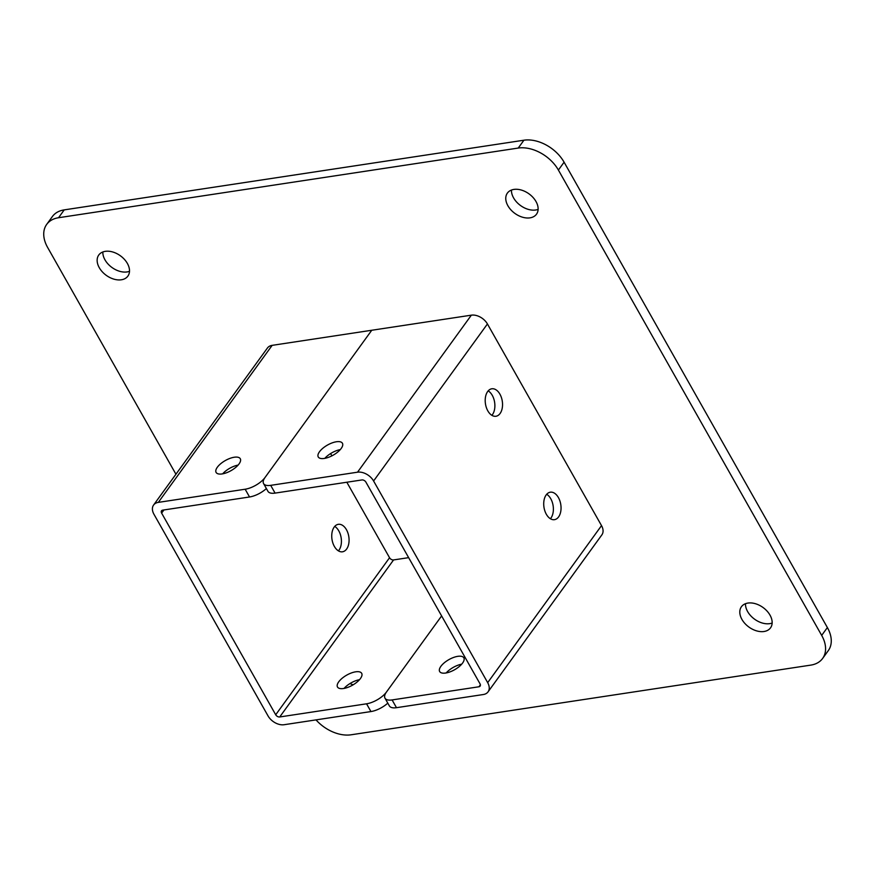 <?xml version="1.0" encoding="UTF-8"?>
<svg xmlns="http://www.w3.org/2000/svg" width="875" height="875" viewBox="0 0 875 875"><rect width="100%" height="100%" fill="white"/><g stroke="black" fill="none" stroke-linecap="round" stroke-linejoin="round"><path stroke-width="1.31" d="M350 683.539A17.981 12.064 -144.1 0 0 353.172 684.797M507.905 205.767A17.981 12.064 -144.1 0 0 522.495 217.197A17.981 12.064 -144.1 0 0 536.506 214.189A17.981 12.064 -144.1 0 0 535.992 201.513A17.981 12.064 -144.1 0 0 521.402 190.072A17.981 12.064 -144.1 0 0 507.391 193.08A17.981 12.064 -144.1 0 0 507.905 205.767M511.459 190.05A17.981 12.064 -144.1 0 0 513.592 197.914A17.981 12.064 -144.1 0 0 538.125 209.377M741.934 619.413A17.981 12.064 -144.1 0 0 756.525 630.853A17.981 12.064 -144.1 0 0 770.536 627.834A17.981 12.064 -144.1 0 0 770.022 615.158A17.981 12.064 -144.1 0 0 755.431 603.717A17.981 12.064 -144.1 0 0 741.42 606.736A17.981 12.064 -144.1 0 0 741.934 619.413M745.5 603.695A17.981 12.064 -144.1 0 0 747.622 611.559A17.981 12.064 -144.1 0 0 772.155 623.022M99.28 267.695A17.981 12.064 -144.1 0 0 113.881 279.136A17.981 12.064 -144.1 0 0 127.881 276.117A17.981 12.064 -144.1 0 0 127.378 263.441A17.981 12.064 -144.1 0 0 112.788 252A17.981 12.064 -144.1 0 0 98.777 255.008A17.981 12.064 -144.1 0 0 99.28 267.695M102.845 251.978A17.981 12.064 -144.1 0 0 104.978 259.842A17.981 12.064 -144.1 0 0 129.5 271.305M316.017 719.884A32.692 21.93 -144.1 0 0 351.072 734.792L810.775 665.12A32.692 21.93 -144.1 0 0 822.609 658.459A32.692 21.93 -144.1 0 0 821.68 635.392L558.392 170.045A32.692 21.93 -144.1 0 0 518.23 148.061L58.538 217.733A32.692 21.93 -144.1 0 0 46.692 224.394A32.692 21.93 -144.1 0 0 47.622 247.45L175.93 474.228M518.23 148.061L523.928 140.208L64.225 209.88L58.538 217.733M821.68 635.392L827.378 627.55L564.091 162.192L558.392 170.045M523.928 140.208A32.692 21.93 35.9 0 1 564.091 162.192M827.378 627.55A32.692 21.93 35.9 0 1 828.308 650.606L822.609 658.459M46.692 224.394L52.391 216.541A32.692 21.93 35.9 0 1 64.225 209.88M334.72 526.411A13.891 8.52 -98.6 0 1 341.075 537.359A13.891 8.52 -98.6 0 1 338.964 550.211A13.891 8.52 -98.6 0 1 338.428 550.867M346.631 549.041A13.891 8.52 81.4 0 0 347.933 533.061A13.891 8.52 81.4 0 0 338.33 524.322A13.891 8.52 81.4 0 0 334.195 527.067A13.891 8.52 81.4 0 0 332.883 543.058A13.891 8.52 81.4 0 0 342.497 551.797A13.891 8.52 81.4 0 0 346.631 549.041M222.644 473.845A13.891 5.797 150.5 0 1 238.131 465.084M217.339 467.228A13.891 5.797 150.5 0 1 229.906 458.402A13.891 5.797 150.5 0 1 240.286 458.741A13.891 5.797 150.5 0 1 239.039 463.936A13.891 5.797 150.5 0 1 226.483 472.762A13.891 5.797 150.5 0 1 216.103 472.423A13.891 5.797 150.5 0 1 217.339 467.228M360.445 678.519A13.891 5.797 -29.5 0 0 361.681 673.323A13.891 5.797 -29.5 0 0 351.302 672.984A13.891 5.797 -29.5 0 0 338.745 681.811A13.891 5.797 -29.5 0 0 337.498 687.006A13.891 5.797 -29.5 0 0 347.878 687.345A13.891 5.797 -29.5 0 0 360.445 678.519M359.527 679.667A13.891 5.797 -29.5 0 0 344.039 688.428M266.394 488.545A16.341 6.825 150.5 0 1 249.539 496.978L162.706 510.136A3.27 2.188 -144.1 0 0 161.525 510.803A3.27 2.188 -144.1 0 0 161.623 513.111L275.713 714.766A3.27 2.188 -144.1 0 0 279.727 716.964L366.559 703.806A16.341 6.825 -29.5 0 0 386.444 692.048L441.623 615.934L386.444 692.048A16.341 6.825 150.5 0 0 384.989 698.163L389.375 705.917A16.341 6.825 -29.5 0 0 396.484 707.689L392.098 699.934A16.341 6.825 150.5 0 1 384.989 698.163M249.539 496.978L245.153 489.223L158.32 502.381A13.081 8.772 -144.1 0 0 153.584 505.05A13.081 8.772 -144.1 0 0 153.956 514.27L268.045 715.925A13.081 8.772 -144.1 0 0 284.113 724.719L370.945 711.561L366.559 703.806M245.153 489.223A16.341 6.825 -29.5 0 0 265.037 477.477L371.755 330.258L272.158 345.352A13.081 8.772 -144.1 0 0 267.422 348.02L153.584 505.05M346.828 482.234L389.55 557.736A3.27 2.188 -144.1 0 0 393.564 559.934L408.647 557.648M330.608 453.567L331.898 455.853M387.789 703.128A16.341 6.825 150.5 0 1 370.945 711.561M500.084 413.503A13.891 8.52 -98.6 0 1 495.95 416.259A13.891 8.52 -98.6 0 1 486.347 407.52A13.891 8.52 -98.6 0 1 487.659 391.53A13.891 8.52 -98.6 0 1 491.794 388.784A13.891 8.52 -98.6 0 1 501.397 397.512A13.891 8.52 -98.6 0 1 500.084 413.503M491.892 415.33A13.891 8.52 81.4 0 0 492.428 414.663A13.891 8.52 81.4 0 0 494.539 401.822A13.891 8.52 81.4 0 0 488.184 390.863M558.6 516.917A13.891 8.52 -98.6 0 1 554.466 519.663A13.891 8.52 -98.6 0 1 544.863 510.934A13.891 8.52 -98.6 0 1 546.164 494.944A13.891 8.52 -98.6 0 1 550.298 492.198A13.891 8.52 -98.6 0 1 559.902 500.927A13.891 8.52 -98.6 0 1 558.6 516.917M550.408 518.744A13.891 8.52 81.4 0 0 550.933 518.077A13.891 8.52 81.4 0 0 553.044 505.236A13.891 8.52 81.4 0 0 546.7 494.277M319.495 451.752A13.891 5.797 -29.5 0 0 318.248 456.947A13.891 5.797 -29.5 0 0 328.628 457.286A13.891 5.797 -29.5 0 0 341.195 448.459A13.891 5.797 -29.5 0 0 342.431 443.264A13.891 5.797 -29.5 0 0 332.052 442.925A13.891 5.797 -29.5 0 0 319.495 451.752M462.602 663.042A13.891 5.797 150.5 0 1 450.034 671.869A13.891 5.797 150.5 0 1 439.655 671.519A13.891 5.797 150.5 0 1 440.891 666.323A13.891 5.797 150.5 0 1 453.458 657.497A13.891 5.797 150.5 0 1 463.837 657.836A13.891 5.797 150.5 0 1 462.602 663.042M270.692 485.352A16.341 6.825 150.5 0 1 263.583 483.591L267.969 491.345A16.341 6.825 -29.5 0 0 275.078 493.106L270.692 485.352L357.525 472.194A13.081 8.772 35.9 0 1 373.592 480.988L487.681 682.642A13.081 8.772 35.9 0 1 488.053 691.862A13.081 8.772 35.9 0 1 483.317 694.531L396.484 707.689M275.078 493.106L361.911 479.948A3.27 2.188 35.9 0 1 365.925 482.147L480.014 683.802A3.27 2.188 35.9 0 1 480.112 686.109A3.27 2.188 35.9 0 1 478.931 686.777L392.098 699.934M263.583 483.591A16.341 6.825 150.5 0 1 265.037 477.477L371.755 330.258L471.362 315.164A13.081 8.772 35.9 0 1 487.43 323.958L601.519 525.612A13.081 8.772 35.9 0 1 601.891 534.833L488.053 691.862M446.195 672.941A13.891 5.797 150.5 0 1 461.683 664.18M340.288 449.597A13.891 5.797 -29.5 0 0 324.8 458.358M279.727 716.964L393.564 559.934M275.713 714.766L389.55 557.736M161.623 513.111L163.909 509.961M158.32 502.381L272.158 345.352M478.931 686.777L480.375 684.775M357.525 472.194L471.362 315.164M373.592 480.988L487.43 323.958M487.681 682.642L601.519 525.612"/></g></svg>
